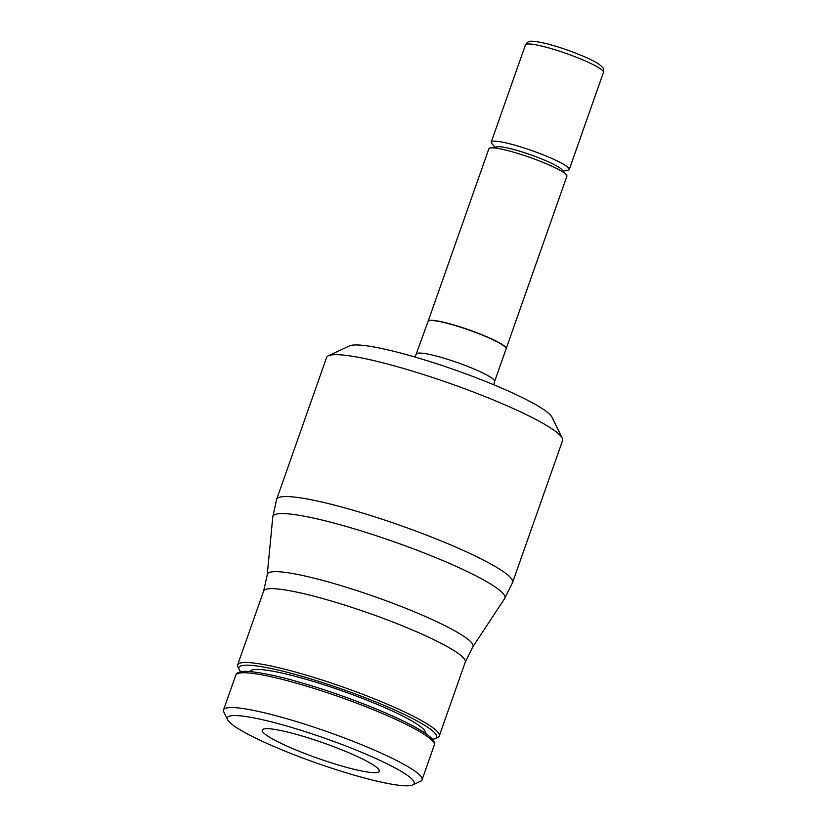 <?xml version="1.0" encoding="UTF-8"?>
<svg xmlns="http://www.w3.org/2000/svg" width="827" height="827" viewBox="0 0 827 827"><rect width="100%" height="100%" fill="white"/><g stroke="black" fill="none" stroke-linecap="round" stroke-linejoin="round"><path stroke-width="1.24" d="M412.756 784.916L420.561 781.257A105.236 13.894 -160.6 0 0 422.059 779.83A105.236 13.894 -160.6 0 0 413.531 770.206A105.236 13.894 -160.6 0 0 304.346 724.038A105.236 13.894 -160.6 0 0 223.538 709.917A105.236 13.894 -160.6 0 0 223.807 711.975L227.601 719.707A99.033 13.077 -160.6 0 0 235.364 726.83A99.033 13.077 -160.6 0 0 331.947 768.283A99.033 13.077 -160.6 0 0 412.756 784.916A99.033 13.077 -160.6 0 0 406.15 774.506A99.033 13.077 -160.6 0 0 297.307 729.166A99.033 13.077 -160.6 0 0 227.601 719.707M425.295 733.291L425.336 733.177A92.831 12.26 -160.6 0 0 417.811 724.69A92.831 12.26 -160.6 0 0 321.507 683.97A92.831 12.26 -160.6 0 0 250.209 671.503L250.178 671.617M432.511 739.297A104.822 13.842 -160.6 0 0 435.157 738.594L437.752 737.374A106.89 14.111 -160.6 0 0 439.282 735.916A106.89 14.111 -160.6 0 0 430.619 726.137A106.89 14.111 -160.6 0 0 319.718 679.256A106.89 14.111 -160.6 0 0 237.628 664.908A106.89 14.111 -160.6 0 0 237.907 666.996L239.168 669.57A104.822 13.842 -160.6 0 0 240.781 671.782M435.157 738.594A104.822 13.842 -160.6 0 0 428.159 727.574A104.822 13.842 -160.6 0 0 312.947 679.587A104.822 13.842 -160.6 0 0 239.168 669.57M512.595 582.477L562.567 440.595A125.084 16.509 -160.6 0 0 562.246 438.145A125.084 16.509 -160.6 0 0 552.436 429.151A125.084 16.509 -160.6 0 0 430.453 376.802A125.084 16.509 -160.6 0 0 328.381 355.786A125.084 16.509 -160.6 0 0 326.603 357.491L276.632 499.384A125.084 16.509 -160.6 0 1 346.461 508.336A125.084 16.509 -160.6 0 1 502.465 571.043A125.084 16.509 -160.6 0 1 512.595 582.477L504.646 598.521A122.975 16.24 -160.6 0 0 494.928 586.788A122.975 16.24 -160.6 0 0 341.551 525.145A122.975 16.24 -160.6 0 0 272.786 516.865L276.632 499.384M416.612 353.997A41.35 5.458 -160.6 0 1 439.695 356.954A41.35 5.458 -160.6 0 1 491.269 377.681A41.35 5.458 -160.6 0 1 494.618 381.464L506.083 348.891A41.35 5.458 -160.6 0 0 502.733 345.107A41.35 5.458 -160.6 0 0 451.16 324.38A41.35 5.458 -160.6 0 0 428.076 321.424L415.123 357.078M562.246 438.145L552.002 417.253A108.337 14.307 -160.6 0 0 543.504 409.458A108.337 14.307 -160.6 0 0 437.855 364.118A108.337 14.307 -160.6 0 0 349.449 345.924L328.381 355.786M506.155 348.694L566.888 176.234A41.35 5.458 -160.6 0 0 566.257 174.673A41.35 5.458 -160.6 0 0 563.538 172.45A41.35 5.458 -160.6 0 0 511.965 151.723A41.35 5.458 -160.6 0 0 490.349 147.95A41.35 5.458 -160.6 0 0 488.881 148.767L428.148 321.227A41.35 5.458 19.4 0 1 451.232 324.184A41.35 5.458 19.4 0 1 506.155 348.694A41.35 5.458 19.4 0 1 506.114 348.787M494.991 147.154L491.869 143.629A41.35 5.458 19.4 0 1 491.238 142.068A41.35 5.458 19.4 0 1 514.322 145.025A41.35 5.458 19.4 0 1 565.895 165.751A41.35 5.458 19.4 0 1 569.245 169.535A41.35 5.458 19.4 0 1 567.777 170.352L563.135 171.148M490.349 147.95L497.161 146.782A35.148 4.642 19.4 0 1 526.727 153.44A35.148 4.642 19.4 0 1 559.372 167.612A35.148 4.642 19.4 0 1 561.678 169.504L566.257 174.673M296.883 734.51A62.025 8.187 19.4 0 1 379.262 771.271A62.025 8.187 19.4 0 1 344.632 766.836A62.025 8.187 19.4 0 1 262.252 730.065A62.025 8.187 19.4 0 1 296.883 734.51M235.788 675.121C236.315 673.354 238.197 672.206 241.422 671.669C245.774 670.273 267.328 673.023 295.89 681.2C329.539 690.783 361.554 702.288 391.946 715.737C410.957 724.421 423.362 731.213 429.151 736.123C433.596 739.772 435.312 742.739 434.309 745.034A105.236 13.894 -160.6 0 0 425.791 735.41A105.236 13.894 -160.6 0 0 294.546 682.647A105.236 13.894 -160.6 0 0 235.788 675.121L223.538 709.917M424.685 732.97A103.168 13.625 -160.6 0 0 296.014 681.262M263.637 591.057L267.276 574.569A108.999 14.39 -160.6 0 1 328.226 581.908A108.999 14.39 -160.6 0 1 464.164 636.542A108.999 14.39 -160.6 0 1 472.786 646.941L465.281 662.076A106.89 14.111 -160.6 0 0 456.618 652.296A106.89 14.111 -160.6 0 0 323.316 598.717A106.89 14.111 -160.6 0 0 263.637 591.057L237.628 664.908M548.549 47.852A41.35 5.458 -160.6 0 0 525.455 44.896C528.691 40.316 528.639 42.301 529.952 41.464C530.562 40.399 544.311 42.725 551.247 44.947C569.431 49.909 593.124 59.72 599.244 64.423C603.534 68.476 603.421 66.522 603.462 72.362A41.35 5.458 -160.6 0 0 600.113 68.579A41.35 5.458 -160.6 0 0 548.549 47.852M267.276 574.569L272.786 516.865M603.462 72.362L569.245 169.535M525.455 44.896L491.238 142.068M494.618 381.464L493.833 384.793M472.786 646.941L504.646 598.521M465.281 662.076L439.282 735.916M434.309 745.034L422.059 779.83"/></g></svg>
